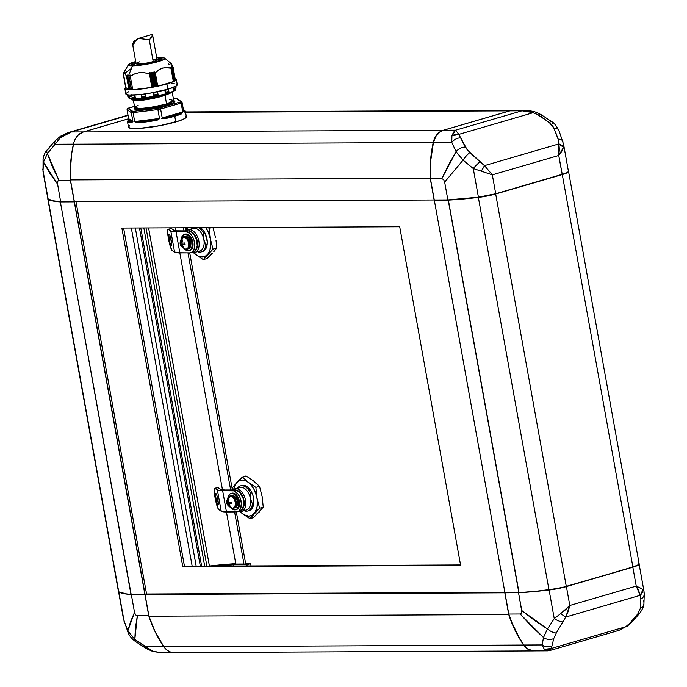 <?xml version="1.0" encoding="UTF-8"?>
<svg xmlns="http://www.w3.org/2000/svg" width="687" height="687" viewBox="0 0 687 687"><rect width="100%" height="100%" fill="white"/><g stroke="black" fill="none" stroke-linecap="round" stroke-linejoin="round"><path stroke-width="1.03" d="M639.116 564.182A17.424 2.379 169.8 0 1 632.839 567.196L636.239 586.097L569.806 605.479L566.406 586.578A17.424 2.379 169.8 0 1 549.102 590.004L519.02 592.692A108.675 14.822 -10.2 0 0 549.085 589.987A108.889 14.856 169.8 0 1 518.539 592.744L521.742 610.52L521.631 613.087L520.153 613.989L508.775 614.041A108.889 85.102 89.7 0 0 523.872 645.024L542.198 644.938L543.494 637.502L531.369 626.158L520.153 613.989L508.775 614.041L504.954 592.804L519.02 592.692L448.336 199.865L434.313 200.192L448.225 200.123A108.889 14.856 -10.2 0 0 478.358 197.418L478.358 197.418A17.424 2.379 -10.2 0 0 495.679 193.992L495.679 193.992A17.424 2.379 169.8 0 1 478.358 197.418A108.889 14.856 169.8 0 1 448.225 200.123L518.822 592.529L504.919 592.598L434.313 200.192L504.919 592.598L518.822 592.529A108.889 14.856 -10.2 0 0 548.965 589.815L478.358 197.418L548.965 589.815A17.424 2.379 -10.2 0 0 566.277 586.389L495.679 193.992L562.284 174.558L495.679 193.992L566.277 586.389A17.424 2.379 169.8 0 1 548.965 589.815A108.889 14.856 169.8 0 1 518.822 592.529L504.816 592.804L518.539 592.744L521.862 611.902L521.356 613.517L520.153 613.989L543.494 637.502A8.708 7.068 10.5 0 0 553.774 638.532L551.309 648.476L625.72 626.767L629.781 623.264L637.734 614.041A8.708 4.045 37.6 0 0 639.82 613.139A8.708 4.045 -142.4 0 1 637.734 614.041L640.284 608.467L637.734 614.041L629.781 623.264L625.72 626.767L551.309 648.476L553.774 638.532L556.333 632.967L553.774 638.532A8.708 7.068 -169.5 0 1 543.494 637.502L542.198 644.938A8.708 7.54 17.7 0 0 551.704 646.046A8.708 7.54 -162.3 0 1 542.198 644.938L544.302 649.309A8.708 8.261 -18.2 0 0 551.309 648.476L544.302 649.309L547.556 650.847L549.978 650.495L618.953 630.365L625.72 626.767A8.708 2.052 54.7 0 0 626.518 626.759L631.508 622.568A8.708 4.311 -134.8 0 1 629.781 623.264A8.708 4.311 45.2 0 0 631.525 622.551L639.812 613.156C642.706 608.862 644.08 605.694 643.925 603.633L644.26 593.929L643.977 591.181L643.075 589.549A8.708 6.913 151.5 0 1 640.129 595.337L565.719 617.046L556.333 632.967A8.708 3.761 -146.3 0 1 547.41 628.966L543.494 637.502L547.41 628.966A8.708 3.761 33.7 0 0 556.333 632.967L565.719 617.046L640.129 595.337L640.851 599.124L640.129 595.337L643.075 589.549L636.239 586.097L640.129 595.337L638.798 590.88L636.239 586.097L569.806 605.479L568.192 611.482L565.719 617.046L569.806 605.479L560.678 613.594L565.719 617.046A8.708 0.704 -142.9 0 1 560.678 613.594L554.254 618.644A8.708 3.1 28.3 0 0 562.773 621.907A8.708 3.1 -151.7 0 1 554.254 618.644L547.41 628.966L521.742 610.52L534.143 620.112L547.41 628.966L554.254 618.644L565.607 609.704L569.806 605.479L566.406 586.578L632.839 567.196L636.239 586.097L641.941 588.733L644.011 591.361M534.16 111.509L526.328 110.358L512.906 110.418A17.424 13.62 89.7 0 0 509.934 110.856L185.567 112.35L522.026 110.805L455.593 130.186L458.813 134.394L455.593 130.186L443.501 130.238A17.424 13.62 89.7 0 0 433.445 142.484A108.889 85.102 89.7 0 0 430.457 178.74L441.827 178.689L443.63 179.573L444.661 182.132L447.864 199.917A108.889 14.856 -10.2 0 0 478.418 197.178A17.424 2.379 -10.2 0 0 495.722 193.751L492.321 174.85L484.498 165.627L481.115 171.415A8.708 0.91 -57.7 0 0 484.498 165.627L492.321 174.85L558.754 155.468L559.373 149.474L558.909 143.918L558.754 155.468L562.155 174.369A17.424 2.379 -10.2 0 0 568.432 171.338L563.572 144.322L558.943 130.496C556.101 125.472 553.756 122.561 551.91 121.779A8.708 2.49 126.5 0 0 549.299 122.535A8.708 2.49 -53.5 0 1 551.901 121.771L540.798 114.463A8.708 2.988 120.2 0 0 538.342 115.081A8.708 2.988 -59.8 0 1 540.789 114.463L534.16 111.509A8.708 1.005 107.4 0 0 533.224 112.677L458.813 134.394L467.22 149.86L484.498 165.627L558.909 143.918L558.076 139.083L556.066 133.441L553.052 126.571L550.751 123.78L543.898 118.636L535.886 113.759L527.702 110.95L522.026 110.805L526.328 110.358L522.026 110.805L455.593 130.186L451.926 135.914L451.78 142.398L456.074 151.638L441.827 178.689L443.63 179.573L444.661 182.132L463.047 160.123A8.708 2.095 -50.3 0 1 469.891 152.566L465.339 147.027A8.708 5.522 154.3 0 0 456.074 151.638L463.047 160.123L473.266 168.53L492.321 174.85L558.754 155.468L562.284 174.558A17.424 2.379 -10.2 0 0 568.424 171.303A17.424 2.379 169.8 0 1 568.561 171.518A17.424 2.379 169.8 0 1 562.284 174.558L632.882 566.964L566.182 586.604L632.882 566.964A17.424 2.379 -10.2 0 0 639.168 563.924L568.561 171.518M568.14 170.994L568.046 171.982L563.829 173.854L495.722 193.751L562.284 174.558L632.882 566.964A17.424 2.379 169.8 0 0 639.056 564.276L638.884 564.525A17.201 2.344 -10.2 0 0 638.953 564.405M639.099 564.096L638.086 565.229L634.513 566.681L566.406 586.578L549.102 590.004L554.254 618.644L549.102 590.004A17.201 2.344 -10.2 0 0 566.182 586.604L632.787 567.17A17.201 2.344 -10.2 0 0 638.884 564.525M638.867 563.589A17.424 2.379 169.8 0 1 639.056 564.276M177.117 652.178A17.424 13.62 -90.3 0 1 163.867 646.716L145.507 646.793A8.708 2.988 120.2 0 0 146.211 648.545A8.708 2.988 -59.8 0 1 145.507 646.793L152.84 651.499A8.708 1.005 -72.6 0 1 152.686 651.139L160.672 652.65L152.686 651.139L134.815 639.408A8.708 2.49 126.5 0 0 135.099 641.237A8.708 2.49 -53.5 0 1 134.815 639.408L127.834 630.924A8.708 5.118 157.3 0 0 128.074 632.547A8.708 5.118 -22.7 0 1 127.834 630.924L124.012 620.653A8.708 4.483 163 0 0 124.115 621.52A8.708 4.483 -17 0 1 124.012 620.653L123.368 618.386M43.058 172.016L43.023 170.539A8.708 6.32 178.3 0 1 42.74 169.036A8.708 6.32 -1.7 0 0 43.023 170.539L43.479 162.08A8.708 6.784 -173.9 0 1 43.075 159.332A8.708 6.784 6.1 0 0 43.479 162.08L47.394 153.544A8.708 4.045 -142.4 0 1 47.18 149.869A8.708 4.045 -142.4 0 1 49.266 148.967M245.628 563.538L236.345 511.935L245.628 563.538M232.395 489.986L189.732 252.876L232.395 489.986M185.791 230.935L185.215 227.758L185.791 230.935M137.357 615.775L135.554 614.891L134.523 612.332L127.834 630.924L134.815 639.408L137.357 615.775L135.391 628.004L134.815 639.408L145.507 646.793L163.832 646.707A108.889 85.102 -90.3 0 1 148.736 615.724L137.357 615.775L135.554 614.891L134.523 612.332L131.329 594.547A108.889 14.856 169.8 0 1 118.86 592.014L124.012 620.653L127.834 630.924L130.453 621.993L134.523 612.332L131.329 594.547L144.914 594.487L148.736 615.724L137.357 615.775M174.094 652.59L160.672 652.65L152.84 651.499L146.202 648.545L135.09 641.237C131.56 638.541 129.216 635.638 128.057 632.512L123.428 618.686L118.86 592.014A17.424 2.379 169.8 0 1 118.576 591.713L118.619 591.413M48.133 199.419A17.424 2.379 169.8 0 1 47.832 199.084A17.424 2.379 169.8 0 1 47.884 198.826A17.424 2.379 -10.2 0 0 48.133 199.419L48.133 199.419A108.889 14.856 -10.2 0 0 60.362 201.935L60.362 201.935A108.889 14.856 169.8 0 1 48.133 199.419L118.739 591.825L48.133 199.419M47.832 199.084L118.439 591.49A17.424 2.379 -10.2 0 0 118.739 591.825L127.112 594.118L145.077 594.435L127.155 594.161L120.903 592.89L118.585 591.739M47.901 198.912L52.993 200.776L60.645 201.72L57.322 182.562L57.553 181.377L59.039 180.475L52.435 166.958L47.394 153.544L55.08 144.244L47.394 153.544L43.479 162.08L57.45 183.944L49.662 173.004L43.479 162.08L43.023 170.539L48.176 199.178A108.889 14.856 -10.2 0 0 60.645 201.72L57.322 182.562L57.837 180.947L59.039 180.475L47.394 153.544A8.708 4.045 37.6 0 1 47.18 149.869C44.818 152.712 43.453 155.88 43.075 159.375L43.023 171.827L47.884 198.844A17.424 2.379 -10.2 0 0 48.176 199.178L43.109 172.171M47.188 149.86L55.492 140.44A8.708 4.311 45.2 0 0 55.08 144.244A8.708 4.311 -134.8 0 1 55.475 140.457A8.708 4.311 -134.8 0 1 57.219 139.744M60.31 137.735A8.708 2.052 -125.3 0 1 60.482 136.249A8.708 2.052 -125.3 0 1 61.28 136.249L60.31 137.735L71.371 131.973L68.047 132.643L128.065 115.433L68.322 132.814L65.42 134.068L60.31 137.735L55.08 144.244L60.31 137.735M68.004 132.651L60.482 136.249L55.492 140.44M233.726 564.791L233.949 566.019L233.726 564.791L233.949 566.019L233.726 564.791L246.916 564.723L247.14 565.959L246.916 564.723L233.726 564.791L216.834 566.105A101.272 13.817 169.8 0 1 233.726 564.791M243.971 564.027L234.602 511.944L243.971 564.027L235.821 564.061L226.452 511.978L235.821 564.061L243.971 564.027M230.652 489.994L187.989 252.885L230.652 489.994M184.039 230.944L183.472 227.766L184.039 230.944M222.476 489.908L179.839 252.928L222.476 489.908M175.872 230.849L175.322 227.809L175.872 230.849M235.753 563.666A106.717 14.556 -10.2 0 0 209.432 566.045L235.753 563.666M146.039 227.947L206.89 566.148L146.039 227.947M204.717 566.157L143.858 227.955L204.717 566.157M201.652 566.174L140.792 227.964L201.652 566.174M200.321 566.182L139.461 227.972L200.321 566.182M192.18 566.217L131.329 228.015L192.18 566.217M533.911 650.933A17.424 13.62 -90.3 0 0 534.641 650.907A17.424 13.62 89.7 0 1 523.64 645.041A108.889 85.102 -90.3 0 1 508.732 614.547A108.889 85.102 89.7 0 0 523.64 645.041L163.867 646.716L166.58 649.747L169.036 651.37A17.424 13.62 -90.3 0 1 163.832 646.707A17.424 13.62 89.7 0 0 174.137 652.616L533.911 650.933A17.424 13.62 -90.3 0 1 523.64 645.041L163.867 646.716A108.889 85.102 -90.3 0 1 148.959 616.222A108.889 85.102 89.7 0 0 163.867 646.716L155.262 632.023L148.736 615.724L145.077 594.435L130.968 594.341A108.889 14.856 169.8 0 1 118.739 591.825A108.889 14.856 -10.2 0 0 130.968 594.341L60.362 201.935L74.376 201.66L70.46 179.917A108.889 85.102 -90.3 0 1 73.449 144.201A17.424 13.62 -90.3 0 1 83.513 131.947A17.424 13.62 89.7 0 0 73.449 144.201L433.222 142.518A17.424 13.62 -90.3 0 1 443.278 130.264L83.513 131.947L128.658 118.774L83.513 131.947L443.278 130.264A17.424 13.62 89.7 0 0 433.222 142.518L73.449 144.201A108.889 85.102 89.7 0 0 70.46 179.917L430.225 178.242A108.889 85.102 -90.3 0 1 433.222 142.518A108.889 85.102 89.7 0 0 430.225 178.242L434.141 199.977L430.457 178.74L434.278 199.977L447.864 199.917L74.368 201.66L434.141 199.977L430.225 178.242L70.46 179.917L145.077 594.435L130.968 594.341L144.871 594.272L74.273 201.866L60.362 201.935L131.183 594.504A108.675 14.822 -10.2 0 1 118.988 591.996L118.714 591.73M60.645 201.72L74.359 201.617L60.645 201.72M70.409 180.423L74.23 201.66L70.409 180.423A108.889 85.102 -90.3 0 1 73.406 144.158L55.08 144.244L73.406 144.158A17.424 13.62 -90.3 0 1 83.462 131.921L71.371 131.973L83.462 131.921L128.649 118.731L83.462 131.921L78.516 134.781L75.888 137.984L74.016 141.969L71.766 153.072L70.263 171.269L70.409 180.423L59.039 180.475L70.409 180.423M558.926 130.461A8.708 5.118 157.3 0 0 553.851 128.065L558.076 139.083A8.708 4.483 -17 0 1 562.885 141.488A8.708 4.483 163 0 0 558.076 139.083L558.909 143.918A8.708 5.298 3.7 0 1 563.512 147.379L561.846 151.252L558.754 155.468L563.512 147.379L558.909 143.918L484.498 165.627L479.998 161.857A8.708 1.262 133.8 0 0 473.266 168.53A8.708 1.262 -46.2 0 1 479.998 161.857L469.891 152.566A8.708 2.095 129.7 0 0 463.047 160.123L456.074 151.638L451.78 142.398L433.445 142.484L451.78 142.398A8.708 6.217 -29.8 0 1 460.264 137.864A8.708 6.217 150.2 0 0 451.78 142.398L451.926 135.914L458.813 134.394A8.708 7.214 174.3 0 0 451.926 135.914L453.489 132.256L455.593 130.186L443.501 130.238L509.934 110.856L522.026 110.805L533.224 112.677L538.342 115.081L549.299 122.535L553.851 128.065A8.708 5.118 -22.7 0 1 558.926 130.461A8.708 5.118 -22.7 0 1 559.166 132.084M643.521 600.927A8.708 6.784 -173.9 0 1 643.925 603.675A8.708 6.784 -173.9 0 1 640.284 608.467L640.851 599.124L640.284 608.467A8.708 6.784 6.1 0 0 643.925 603.675M548.02 650.812L546.783 650.761L549.196 650.417L551.309 648.476L550.424 650.228M250.652 563.641L251.064 565.942L250.652 563.641L246.916 564.723L250.652 563.641L245.216 563.666L250.652 563.641M509.883 110.83L443.278 130.264L509.883 110.83A17.424 13.62 -90.3 0 1 512.863 110.401A17.424 13.62 -90.3 0 1 513.593 110.418A17.424 13.62 89.7 0 0 509.883 110.83M551.901 121.771A8.708 2.49 -53.5 0 1 552.185 123.6M540.789 114.463A8.708 2.988 -59.8 0 1 541.493 116.215M515.362 110.693L509.934 110.856L443.501 130.238L440.101 131.87L435.927 136.309L433.445 142.484L430.758 160.449L430.457 178.74L441.827 178.689L448.413 165.112L456.074 151.638A8.708 5.522 -25.7 0 1 465.339 147.027L458.813 134.394L533.224 112.677L534.314 111.869M508.732 614.547L148.959 616.222L145.051 594.487L146.571 594.006L145.051 594.487L504.816 592.804L508.732 614.547L504.816 592.804L145.051 594.487L148.959 616.222L508.732 614.547M563.572 144.322L563.512 147.379L563.512 143.987M562.885 141.488A8.708 4.483 -17 0 1 562.988 142.355M643.977 592.469A8.708 6.32 178.3 0 1 644.26 593.972A8.708 6.32 178.3 0 1 640.851 599.124A8.708 6.32 -1.7 0 0 644.26 593.972M546.783 650.761L544.302 649.309L542.198 644.938L523.872 645.024A17.424 13.62 89.7 0 0 534.134 650.907L547.556 650.847M75.974 201.652L146.571 594.006L504.868 592.331L146.571 594.006L75.974 201.652M478.418 197.178L473.266 168.53L463.047 160.123L444.661 182.132L447.864 199.917L478.418 197.178L495.722 193.751L492.321 174.85L473.266 168.53L478.418 197.178M638.936 564.439L632.787 567.17L560.206 588.106L533.026 591.696L518.539 592.744L504.954 592.804L508.775 614.041L511.772 622.37L519.346 637.914L523.872 645.024L528.217 649.206L533.49 650.89L537.105 650.469M123.608 228.05L184.46 566.251L460.556 564.963L184.46 566.251L182.802 566.741L460.642 565.444L399.705 226.762L121.865 228.058L182.802 566.741L121.865 228.058L399.705 226.762L460.642 565.444L182.802 566.741L184.46 566.251L123.608 228.05M201.162 251.949L202.485 251.562A13.07 7.952 -106.3 0 0 207.165 244.538L205.834 244.924A13.07 7.952 73.7 0 1 201.162 251.949A13.07 7.952 73.7 0 1 199.797 252.146L198.732 251.296L199.797 252.146A13.07 7.952 -106.3 0 0 205.834 244.924L203.841 239.66A11.756 7.162 73.7 0 1 198.569 251.167M192.077 228.917A11.756 7.162 73.7 0 1 194.438 228.23L189.466 229.681L188.848 230.952L189.466 229.681A11.756 7.162 73.7 0 1 198.663 240.124A11.756 7.162 73.7 0 1 194.825 252.438A11.756 7.162 73.7 0 1 193.597 252.618L192.927 252.086L193.597 252.618A11.756 7.162 73.7 0 1 191.982 252.361A11.756 7.162 -106.3 0 0 193.597 252.618A11.756 7.162 -106.3 0 0 198.869 241.111A11.756 7.162 -106.3 0 0 189.466 229.681A11.756 7.162 -106.3 0 0 186.383 230.926A11.756 7.162 73.7 0 1 188.238 229.862A11.756 7.162 73.7 0 1 189.466 229.681L194.438 228.23A11.756 7.162 -106.3 0 0 193.21 228.41L188.238 229.862M183.283 246.908L183.738 247.483A5.307 0.721 169.8 0 1 183.18 247.5A6.535 5.11 89.7 0 0 185.834 249.072A6.097 3.71 -106.3 0 0 188.573 243.104A6.097 3.71 -106.3 0 0 183.695 237.178A6.535 5.11 89.7 0 0 181.84 240.064A5.307 0.721 -10.2 0 0 182.399 240.046L182.021 243.232L184.794 242.958L185.078 244.555L182.313 244.821L183.283 246.908M187.353 248.72L189.32 246.178L189.363 242.872A6.097 3.71 -106.3 0 0 183.85 237.041L183.06 237.273A6.097 3.71 73.7 0 1 183.695 237.178A6.097 3.71 73.7 0 1 188.573 243.104L189.363 242.872L187.491 238.672L185.25 237.058L183.764 237.067M188.642 248.677L190.677 246.015L190.728 242.537A6.423 3.907 -106.3 0 0 184.923 236.388L183.755 236.723A6.423 3.907 73.7 0 1 189.569 242.872L190.728 242.537L188.753 238.114L187.216 236.757L184.829 236.414M182.587 237.47A6.423 3.907 73.7 0 1 183.755 236.723M190.041 250.429L192.351 248.153L193.013 245.457L192.849 242.288A8.493 5.17 -106.3 0 0 185.172 234.155L184.339 234.396A8.493 5.17 73.7 0 1 192.017 242.528L192.849 242.288L192.454 240.673L190.239 236.44L187.122 234.181L185.052 234.19M181.351 238.655A8.493 5.17 73.7 0 1 184.339 234.396M227.869 498.461L229.149 494.734L230.832 493.489L232.902 493.481L236.027 495.731L238.629 501.579A8.493 5.17 73.7 0 1 235.71 509.763L236.543 509.522A8.493 5.17 -106.3 0 0 239.462 501.338A8.493 5.17 -106.3 0 0 231.785 493.214L230.952 493.455A8.493 5.17 73.7 0 1 238.629 501.579L239.462 501.338L238.629 501.579L238.561 506.19L236.732 509.247L233.76 509.737L230.634 507.478M227.955 497.706A8.493 5.17 73.7 0 1 230.952 493.455M229.003 496.753L231.047 495.679L233.46 496.727L235.443 499.535L236.173 501.931A6.423 3.907 73.7 0 1 233.966 508.114L235.134 507.779A6.423 3.907 -106.3 0 0 237.341 501.587A6.423 3.907 -106.3 0 0 231.528 495.439L230.368 495.782A6.423 3.907 73.7 0 1 236.173 501.931L237.341 501.587L236.173 501.931L235.804 506.362L234.061 508.088L232.489 508.097M229.2 496.521A6.423 3.907 73.7 0 1 230.368 495.782M229.673 496.323A6.097 3.71 73.7 0 1 230.308 496.229A6.097 3.71 73.7 0 1 235.186 502.163L235.976 501.931A6.097 3.71 -106.3 0 0 230.463 496.091L229.673 496.323M229.896 505.958L230.351 506.534A5.307 0.721 169.8 0 1 229.793 506.551A6.535 5.11 89.7 0 0 232.446 508.122A6.097 3.71 -106.3 0 0 235.186 502.163A6.097 3.71 -106.3 0 0 230.308 496.229A6.535 5.11 89.7 0 0 228.453 499.123A5.307 0.721 -10.2 0 0 229.011 499.106L228.634 502.283L231.407 502.017L231.691 503.605L228.917 503.88L229.896 505.958M247.775 511.008L249.098 510.621A13.07 7.952 -106.3 0 0 253.778 503.597L252.447 503.983A13.07 7.952 73.7 0 1 247.775 511.008A13.07 7.952 73.7 0 1 246.401 511.205A13.07 7.952 -106.3 0 0 252.447 503.983L250.454 498.719A11.756 7.162 73.7 0 1 245.182 510.218M241.438 511.497A11.756 7.162 73.7 0 1 240.201 511.669L239.54 511.137L240.201 511.669A11.756 7.162 73.7 0 1 238.595 511.411A11.756 7.162 -106.3 0 0 240.201 511.669A11.756 7.162 -106.3 0 0 245.474 500.17A11.756 7.162 -106.3 0 0 236.079 488.74L235.461 490.003L236.079 488.74A11.756 7.162 73.7 0 1 245.276 499.183A11.756 7.162 73.7 0 1 241.438 511.497L246.41 510.046A11.756 7.162 -106.3 0 0 250.454 498.719L250.446 492.871L251.777 492.485A13.07 7.952 73.7 0 1 253.778 503.597L252.447 503.983L250.454 498.719A11.756 7.162 -106.3 0 0 241.051 487.289A11.756 7.162 -106.3 0 0 239.823 487.461L234.851 488.912A11.756 7.162 73.7 0 1 236.079 488.74L241.051 487.289L236.079 488.74A11.756 7.162 -106.3 0 0 232.996 489.986A11.756 7.162 73.7 0 1 234.851 488.912M245.345 510.355L246.401 511.205L245.345 510.355M235.443 490.046L238.131 490.819L240.699 493.068L243.473 498.384L244.177 504.395L243.344 507.779L241.592 510.046A10.674 6.492 73.7 0 0 243.55 498.625A10.674 6.492 73.7 0 0 235.761 490.054M244.074 510.724A13.07 7.952 -106.3 0 0 246.401 511.205A13.07 7.952 73.7 0 1 244.074 510.724M238.69 487.976A11.756 7.162 73.7 0 1 241.051 487.289A11.756 7.162 73.7 0 1 250.454 498.719L250.446 492.871A13.07 7.952 -106.3 0 0 237.487 488.148A13.07 7.952 73.7 0 1 240.45 485.915A13.07 7.952 73.7 0 1 250.446 492.871L251.777 492.485A13.07 7.952 -106.3 0 0 241.781 485.529L240.45 485.915M237.376 511.772L239.866 511.042A10.889 6.63 -106.3 0 0 243.421 499.647A10.889 6.63 -106.3 0 0 234.902 489.977L232.412 490.698A10.889 6.63 73.7 0 1 240.931 500.368A10.889 6.63 73.7 0 1 237.376 511.772A10.889 6.63 73.7 0 1 236.234 511.935L223.077 511.806L218.724 509.574A10.889 1.486 78.7 0 1 215.211 498.504A10.889 1.486 78.7 0 1 214.679 488.277A10.889 1.486 78.7 0 1 214.902 488.337L218.071 487.701L220.57 489.402A21.778 2.971 169.8 0 0 225.138 490.02L221.205 489.676L218.071 487.701L214.902 488.337L217.393 490.037L221.214 511.274L218.346 509.136L215.074 497.774L214.232 490.612L214.602 488.311L218.123 490.346L220.776 490.707L232.412 490.698L234.902 489.977L225.138 490.02L236.268 490.174L240.27 493.06L243.104 498.487L243.825 504.627L242.176 509.402L240.012 510.999M215.254 493.146L216.431 501.398L217.204 503.975L218.363 504.765L217.186 496.512L216.422 493.936L215.254 493.146L216.422 493.936A6.647 0.91 78.7 0 1 218.363 504.765L217.204 503.975A6.647 0.91 78.7 0 1 215.254 493.146M217.77 487.676L218.071 487.701A10.889 1.486 -101.3 0 0 217.856 487.641L214.679 488.277M218.372 503.743L217.204 503.975L218.372 503.743M222.657 490.75L233.778 490.896L237.779 493.79L239.875 497.225L241.36 503.356L240.484 508.801L238.69 511.111L236.234 511.935L226.47 511.978L222.657 490.75A25.041 3.418 169.8 0 1 217.393 490.037L221.214 511.274A25.041 3.418 -10.2 0 0 226.47 511.978L222.657 490.75M229.698 503.648L227.775 503.382L227.586 502.291L227.775 503.382L226.933 503.631L226.65 502.034L227.612 502.291L227.99 499.106A5.307 0.721 -10.2 0 0 228.453 499.123A5.307 0.721 -10.2 0 0 229.011 499.106L228.634 502.283L231.407 502.017L231.691 503.605L228.917 503.88L230.351 506.534A5.307 0.721 169.8 0 1 229.793 506.551A5.307 0.721 169.8 0 1 229.329 506.542L227.904 503.88L226.933 503.631L229.698 503.648M231.622 503.365L228.917 503.88L231.622 503.365M228.616 501.999L227.612 502.291L228.616 501.999M230.154 506.302L229.329 506.542L230.154 506.302M231.957 508.079A6.097 3.71 -106.3 0 0 232.446 508.122A6.535 5.11 -90.3 0 1 229.793 506.551A5.307 0.721 169.8 0 1 229.329 506.542L226.744 502.85L226.65 502.034L227.612 502.291L227.99 499.106A5.307 0.721 -10.2 0 0 228.453 499.123A6.535 5.11 -90.3 0 1 230.308 496.229A6.097 3.71 -106.3 0 0 228.694 496.89C225.233 501.948 226.324 505.675 231.957 508.079M233.091 508.028L233.881 507.796A6.097 3.71 -106.3 0 0 235.976 501.931L235.186 502.163A6.097 3.71 73.7 0 1 233.091 508.028A6.097 3.71 73.7 0 1 232.446 508.122M233.958 507.77L235.924 505.237L235.693 500.771L233.391 496.993L230.377 496.117M233.966 508.114A6.423 3.907 73.7 0 1 232.584 508.122M235.22 507.745L236.491 506.808L237.29 505.074L237.041 500.368L234.619 496.392L233.005 495.464L231.442 495.464M235.71 509.763A8.493 5.17 73.7 0 1 230.901 507.787M236.654 509.479L238.346 508.234L239.394 505.95L239.067 499.724L235.864 494.468L233.735 493.24L231.665 493.249M232.85 490.166L232.773 487.487L233.589 486.302L242.442 477.01L248.402 482.42L255.873 487.384L256.99 498.023L259.617 508.217L249.948 518.694L239.918 511.66L244.022 514.769L248.685 516.126L251.562 515.499L255.049 512.365L257.067 507.049L257.316 500.376L256.466 495.662L253.821 489.007L251.305 485.271L248.402 482.42L245.293 480.625L242.193 480.024L239.316 480.651L236.852 482.472L234.98 485.348L233.76 489.402A18.515 11.267 73.7 0 1 236.852 482.472A18.515 11.267 73.7 0 1 248.402 482.42A18.515 11.267 73.7 0 1 256.99 498.023L255.873 487.384L259.497 486.319L255.873 487.384L248.402 482.42L242.442 477.01L246.075 475.954L242.442 477.01L236.852 482.472L232.773 487.487L232.85 490.166M253.572 517.637L249.948 518.694L253.572 517.637L263.25 507.161L259.617 508.217L263.25 507.161L262.133 496.521L259.497 486.319L253.546 480.917L246.075 475.954L253.546 480.917L259.497 486.319L262.133 496.521L263.25 507.161L253.572 517.637M240.252 511.669L242.477 513.73A18.515 11.267 73.7 0 1 240.252 511.669M240.982 485.838L244.306 485.451L247.827 487.263L250.927 490.947L252.876 495.19L253.898 500.883L253.486 505.143L251.708 508.852L248.849 510.681M242.477 513.73L249.948 518.694L254.027 513.678A18.515 11.267 73.7 0 1 242.477 513.73M254.027 513.678L259.617 508.217L256.99 498.023A18.515 11.267 73.7 0 1 254.027 513.678M210.093 254.937L212.558 253.125L206.959 258.578L212.558 253.125M215.52 237.47L212.884 227.268L215.52 237.462M253.546 480.917L256.449 483.777M256.706 513.996L259.171 512.176M207.414 254.628L213.004 249.166L210.377 238.964A18.515 11.267 73.7 0 1 207.414 254.628A18.515 11.267 73.7 0 1 195.864 254.679L203.335 259.643L208.436 253.305L209.964 249.965L210.703 241.326L209.26 228.324L208.049 227.655L209.26 228.324L211.622 227.637L209.26 228.324L210.377 238.964L208.255 232.06L205.791 227.663A18.515 11.267 73.7 0 1 210.377 238.964L213.004 249.166L216.637 248.11L213.734 251.82L216.637 248.11L216.56 245.414L216.637 248.11L213.004 249.166L203.335 259.643L206.959 258.578L203.335 259.643L195.864 254.679A18.515 11.267 73.7 0 1 193.648 252.618L197.409 255.719L200.544 256.921L204.949 256.44L207.414 254.628M193.305 252.61L195.864 254.679L193.305 252.61M186.16 228.436L186.237 231.115L186.16 228.436L186.976 227.251L186.16 228.436M187.147 230.343A18.515 11.267 73.7 0 1 187.791 227.749L187.147 230.343M215.958 240.098L216.56 245.414L215.958 240.098M200.054 227.371L203.369 230.488L205.164 233.434L207.285 241.833L206.873 246.092L205.834 248.746L204.245 250.635L202.236 251.631M194.825 252.438L199.797 250.987A11.756 7.162 -106.3 0 0 203.841 239.66A11.756 7.162 -106.3 0 0 194.438 228.23A11.756 7.162 73.7 0 1 203.841 239.66L203.841 233.82L205.164 233.434A13.07 7.952 73.7 0 1 207.165 244.538L205.834 244.924L204.632 242.434L203.653 238.217L203.841 233.82A13.07 7.952 -106.3 0 0 198.629 227.698A13.07 7.952 73.7 0 1 203.841 233.82L205.164 233.434A13.07 7.952 -106.3 0 0 200.535 227.689M189.097 250.703L189.93 250.463A8.493 5.17 -106.3 0 0 192.849 242.288L192.017 242.528A8.493 5.17 73.7 0 1 189.097 250.703A8.493 5.17 73.7 0 1 184.288 248.728M181.256 239.411L182.536 235.684L185.232 234.276L188.427 235.65L191.621 240.914L192.188 245.697L191.518 248.393L190.127 250.197L187.147 250.678L184.03 248.428M187.362 249.063L188.521 248.72A6.423 3.907 -106.3 0 0 190.728 242.537L189.569 242.872A6.423 3.907 73.7 0 1 187.362 249.063A6.423 3.907 73.7 0 1 185.971 249.063M182.399 237.693L183.669 236.749L186.048 237.101L188.264 239.394L189.269 241.652L189.706 244.1L189.191 247.311L187.448 249.029L185.885 249.037M186.478 248.977L187.268 248.746A6.097 3.71 -106.3 0 0 189.363 242.872L188.573 243.104A6.097 3.71 73.7 0 1 186.478 248.977A6.097 3.71 73.7 0 1 185.834 249.072A6.535 5.11 -90.3 0 1 183.18 247.5A5.307 0.721 169.8 0 1 182.716 247.483L180.131 243.791L180.037 242.983L181.007 243.232L181.385 240.055A5.307 0.721 -10.2 0 0 181.84 240.064A6.535 5.11 -90.3 0 1 183.695 237.178A6.097 3.71 -106.3 0 0 182.081 237.839C178.62 242.889 179.711 246.624 185.344 249.02A6.097 3.71 -106.3 0 0 185.834 249.072M185.078 244.555L182.313 244.821L185.009 244.314L182.313 244.821L183.738 247.483A5.307 0.721 169.8 0 1 183.18 247.5A5.307 0.721 169.8 0 1 182.716 247.483L183.541 247.243L182.716 247.483L181.291 244.83L183.034 244.323L180.621 244.744L183.034 244.323L180.329 244.572L180.131 243.791L180.037 242.983L182.003 242.94L181.007 243.232L181.385 240.055A5.307 0.721 -10.2 0 0 181.84 240.064A5.307 0.721 -10.2 0 0 182.399 240.046L182.021 243.232L184.794 242.958L185.078 244.555M180.973 243.232L181.17 244.332L180.973 243.232M190.763 252.713L193.253 251.992A10.889 6.63 -106.3 0 0 196.808 240.587A10.889 6.63 -106.3 0 0 188.29 230.918L178.526 230.969A21.778 2.971 169.8 0 1 173.957 230.351L171.467 228.651L175.58 230.815L188.29 230.918L185.808 231.648L189.904 233.417L192.3 236.337L194.009 240.158L194.722 246.298L193.871 249.75L192.077 252.06L189.629 252.876L179.865 252.928L176.044 231.691A25.041 3.418 169.8 0 1 170.788 230.978L174.61 252.215A25.041 3.418 -10.2 0 0 179.865 252.928L176.044 231.691L185.808 231.648A10.889 6.63 73.7 0 1 194.318 241.317A10.889 6.63 73.7 0 1 190.763 252.713A10.889 6.63 73.7 0 1 189.629 252.876L176.465 252.756L172.111 250.515A10.889 1.486 78.7 0 1 168.598 239.454A10.889 1.486 78.7 0 1 168.066 229.218A10.889 1.486 78.7 0 1 168.289 229.286L171.467 228.651A10.889 1.486 -101.3 0 0 171.243 228.591L168.066 229.218M171.759 245.714L170.591 244.915L171.767 244.684L170.591 244.915A6.647 0.91 78.7 0 1 168.641 234.087L169.809 234.885A6.647 0.91 78.7 0 1 171.759 245.714L170.582 237.462L169.809 234.885L168.641 234.087L169.818 242.339L170.591 244.915L171.759 245.714M171.157 228.625L168.289 229.286L171.518 231.296L185.808 231.648L188.29 230.918L191.038 231.717L193.657 234.009L196.491 239.437L197.212 245.568L195.563 250.343L193.399 251.94M172.111 250.515L170.324 246.573L168.461 238.715L167.619 231.553L167.989 229.26L170.788 230.978L174.61 252.215L172.111 250.515M199.797 252.146A13.07 7.952 73.7 0 1 197.47 251.665A13.07 7.952 -106.3 0 0 199.797 252.146M192.162 227.723A13.07 7.952 -106.3 0 0 190.874 229.089A13.07 7.952 73.7 0 1 192.162 227.723M189.148 230.995A10.674 6.492 73.7 0 1 196.937 239.574A10.674 6.492 73.7 0 1 194.979 250.987M188.831 230.987L191.518 231.768L194.086 234.009L196.868 239.334L197.598 243.387L197.272 247.148L194.979 250.995M128.134 108.409L134.48 106.373L127.945 108.477L132.814 111.346A1.091 0.85 89.7 0 0 132.179 112.642A29.404 4.01 -10.2 0 0 133.08 112.634L133.51 111.337L159.951 107.911L180.063 102.045L180.818 101.624L176.602 98.765L173.425 98.997L176.602 98.765L182.107 102.509A29.404 4.01 169.8 0 1 181.136 103.041L182.733 111.964L181.626 113.853A29.404 4.01 169.8 0 1 174.747 116.223L175.778 121.951A29.404 4.01 -10.2 0 0 186.375 116.833L185.344 111.096A29.404 4.01 169.8 0 1 184.726 112.153L183.712 111.423L182.107 102.509L183.712 111.423L184.726 112.153A29.404 4.01 -10.2 0 0 185.344 111.096L183.395 109.671M138.156 105.257L134.686 107.498A19.82 2.705 -10.2 0 0 139.092 108.391A1.091 0.85 -90.3 0 1 138.456 109.697L148.186 108.907L160.646 106.708L172.368 103.282L174.859 101.719L174.841 101.126L173.751 100.654L173.785 102.586L162.287 106.33L138.456 109.697A1.091 0.85 89.7 0 0 139.092 108.391C144.081 108.615 153.235 107.129 166.555 103.935L173.691 100.482L169.663 99.589M135.468 65.694A1.091 0.85 89.7 0 0 134.558 65.213C138.525 65.394 145.824 64.209 156.43 61.658C163.223 59.125 163.944 57.974 158.603 58.197A1.091 0.85 89.7 0 0 157.967 59.503A1.091 0.85 -90.3 0 1 158.603 58.197L161.385 58.429L162.046 59.194L156.43 61.658L145.043 64.149L134.558 65.213L131.775 64.982L131.114 64.217L135.794 62.036L134.558 65.213A1.091 0.85 -90.3 0 1 134.755 65.188L134.343 65.317M128.898 97.339L128.323 97.047A0.653 0.644 -55.8 0 1 128.065 96.678A24.646 3.366 169.8 0 1 127.825 96.446L128.323 97.047A0.653 0.644 124.2 0 1 128.065 96.678A24.646 3.366 -10.2 0 0 128.46 96.884A24.646 3.366 169.8 0 1 128.065 96.678A24.646 3.366 -10.2 0 1 127.825 96.446L127.387 94.643M137.829 64.063L138.001 65.025L137.829 64.063M132.419 65.033A14.702 2.001 169.8 0 1 136.026 63.298M133.347 100.096L134.686 107.498L139.092 108.391A19.82 2.705 -10.2 0 0 166.555 103.935L165.017 95.399L166.555 103.935A19.82 2.705 -10.2 0 0 173.691 100.482L173.656 100.74M165.017 95.399C155.168 98.335 146.056 100.087 137.701 100.654C146.056 100.087 155.168 98.335 165.017 95.399L171.003 92.831M130.066 89.585L129.173 89.748L129.972 89.593L127.387 75.209L126.734 76.171L128.976 89.765L125.687 87.532L123.265 74.067L123.729 72.822L124.45 72.719L126.528 76.291L127.524 75.072L127.739 76.266L128.83 75.038L132.479 65.815A18.515 2.525 169.8 0 1 128.426 64.672A18.515 2.525 169.8 0 1 135.708 61.564L128.443 64.647L129.139 65.523L132.479 65.815L128.83 75.038L128.967 76.197L128.898 75.123M123.471 73.32L125.678 87.532L129.173 89.748L126.734 76.171L128.95 89.757L126.528 76.291L124.905 73.183L123.729 72.822M156.722 57.785A18.515 2.525 169.8 0 1 160.681 57.588A18.515 2.525 169.8 0 1 164.631 58.163A18.515 2.525 169.8 0 1 153.897 62.766A18.515 2.525 169.8 0 1 132.479 65.815L144.777 64.578L160.655 60.851L164.013 59.374L164.717 58.258L162.664 57.656L156.722 57.785M165.902 94.634L172.832 91.569L165.902 94.634L165.765 93.904L165.902 94.634C155.236 97.794 145.378 99.675 136.327 100.259C145.378 99.675 155.236 97.794 165.902 94.634M131.457 98.782L131.612 99.632L136.327 100.259M136.172 99.426L163.162 94.583L136.172 99.426L131.672 99.04M128.632 97.228L128.735 97.794A23.959 3.272 -10.2 0 0 142.484 98.31A23.959 3.272 -10.2 0 0 167.259 93.484L167.07 92.444L167.259 93.484A23.959 3.272 -10.2 0 0 175.889 89.31L175.374 86.468M173.339 90.203L172.866 87.575L173.339 90.203M172.901 66.957L175.348 80.525L172.995 67.017L172.042 66.605L172.995 67.017L175.425 80.508L173.081 67.025L175.348 80.525L172.901 66.957M170.943 68.03L173.347 81.65L157.666 86.227L155.305 72.736L157.443 86.253L156.868 86.279L157.443 86.253L155.004 72.685L154.283 71.886L156.542 86.339L154 71.817L156.868 86.279L155.932 86.579L156.542 86.339L153.948 71.895L153.493 73.02L155.932 86.579L153.459 73.071L155.769 86.622L154.755 86.708L155.631 86.639L153.192 73.071L155.897 86.588L153.459 73.071L152.153 72.229L154.755 86.708L153.794 87.009L151.389 73.432L153.828 87L154.463 86.768L151.982 72.178L154.755 86.708L151.853 72.29L151.355 73.483L153.794 87.009L151.913 87.369L149.526 73.775L152.334 87.18L149.86 72.642L152.66 87.12L153.527 87.06L151.088 73.5L153.794 87.009L151.355 73.483L150.058 72.667L152.66 87.12L149.749 72.796L151.818 87.395L149.491 73.87L144.356 72.719L139.392 72.65L134.661 73.921L130.281 76.274L132.754 89.748L130.255 76.223M124.871 88.632L125.824 93.939A26.132 3.564 -10.2 0 0 140.818 94.488A26.132 3.564 -10.2 0 0 167.851 89.233L166.898 83.926L167.851 89.233A26.132 3.564 -10.2 0 0 177.272 84.681L176.31 79.374A26.132 3.564 169.8 0 1 166.898 83.926A26.132 3.564 169.8 0 1 139.865 89.181A26.132 3.564 169.8 0 1 124.871 88.632A26.132 3.564 169.8 0 1 125.678 87.498M125.979 87.292L124.982 88.872L127.894 89.714L138.439 89.336L148.049 88.056L162.699 85.059L170.462 82.792L176.198 79.838L176.198 79.125L175.168 78.593A26.132 3.564 169.8 0 1 176.31 79.374M144.94 95.072L145.498 96.644L145.009 93.964L145.73 96.815L145.215 93.939L145.73 96.815L144.94 95.072M157.46 92.599L157.881 94.179L157.46 92.599M174.91 86.193L175.34 88.726A24.646 3.366 169.8 0 1 173.948 89.49L173.579 90.126L173.098 87.481L173.579 90.126L173.717 87.232L173.948 89.49A24.646 3.366 -10.2 0 0 175.34 88.726L175.005 86.51M175.898 88.013L176.044 85.995L175.975 87.962M172.489 67.257L171.844 66.313L172.514 67.343L174.945 80.817L174.155 81.032L174.824 80.877L172.385 67.309L174.867 80.86L172.437 67.335L171.243 66.63L172.437 67.335L174.867 80.86L172.506 67.352M174.172 81.229L173.39 81.444L174.06 81.289L171.621 67.73L174.112 81.272L171.681 67.755L170.513 67.412L171.681 67.755L174.112 81.272L171.733 67.661M131.389 89.585L128.701 75.123L127.799 76.205L130.247 89.774L131.311 89.602L128.83 75.038M131.603 89.765L128.967 76.197L131.406 89.765L132.66 89.585L131.406 89.765L128.967 76.223L131.603 89.765M131.311 89.602L130.058 89.782L127.619 76.24L130.049 89.774L127.593 75.115M130.29 75.106L130.255 76.034L130.092 75.132L129.165 76.205L130.298 75.192M127.584 75.081L129.972 89.593M135.279 97.794L132.05 97.365A24.646 3.366 -10.2 0 0 134.549 97.356L133.656 94.806L134.549 97.356A24.646 3.366 169.8 0 1 132.05 97.365L135.313 97.786L134.6 95.021L135.099 97.812M168.624 64.011L169.569 64.681M173.794 87.292L173.82 87.824L173.794 87.292M165.507 92.865L164.992 90.023L165.507 92.865L165.816 89.585L165.816 92.273A24.646 3.366 -10.2 0 0 168.865 91.38L168.195 88.889L168.865 91.38A24.646 3.366 169.8 0 1 165.816 92.273L165.369 92.908L168.684 91.938M153.845 95.493L153.321 92.608L153.819 95.51L158.044 94.669L157.881 94.179A24.646 3.366 169.8 0 1 153.982 94.952L153.974 92.298L153.982 94.952A24.646 3.366 -10.2 0 0 157.881 94.179L157.555 91.766M141.805 97.305L141.488 94.222L141.625 96.815A24.646 3.366 -10.2 0 0 145.318 96.36A24.646 3.366 169.8 0 1 141.625 96.815L141.72 97.314L145.73 96.815M174.91 80.619L175.348 80.525L174.91 80.619M158.044 94.669L153.828 95.519M131.724 95.545L131.698 94.815L131.724 95.545M132.05 97.365L131.81 96.06L132.05 97.365M131.578 94.789L131.81 96.06M125.936 94.179L128.847 95.021L129.293 97.356L128.83 97.305M141.204 94.445L141.599 96.652M129.019 97.365L128.598 94.995L129.25 97.365L128.873 95.021L139.401 94.643L149.002 93.363L167.851 89.233L176.164 86.021L177.152 85.145L177.152 84.441L176.173 83.917M127.722 94.282L127.928 94.9M127.353 94.514L127.825 96.446M173.39 81.607L170.977 68.185L168.865 67.721L162.664 68.004L158.774 69.851L155.305 72.736L157.727 86.21L173.425 81.616L170.917 68.185L164.708 67.592L160.672 68.769L155.236 72.779L154.103 71.791L153.33 73.131L151.982 72.178L151.226 73.552L149.86 72.642L149.285 73.947L144.356 72.719L139.392 72.65L134.661 73.921L130.247 76.154M170.608 63.316L173.064 67.034M173.416 81.607L170.994 68.133M151.707 87.412L132.823 89.739L151.707 87.412M165.369 92.908L164.837 90.066L165.344 92.908M153.819 95.51L153.287 92.616L153.811 95.51M145.833 96.798L145.318 93.921L145.833 96.798M134.807 95.012L135.313 97.786L134.807 95.012M128.864 91.603L125.944 93.466M174.249 83.599L171.449 83.505M125.42 72.882L130.805 68.898M169.809 64.776L170.282 63.522M131.784 98.816L136.258 99.186L155.897 96.206L136.258 99.186L131.784 98.816M174.884 88.614L175.786 89.087L174.876 90.538L165.833 94.84L136.481 100.431L131.835 99.89M171.458 63.891L173.072 67M135.193 100.5L165.078 95.192L168.727 93.844L165.078 95.192L137.546 100.482L134.042 100.448L165.833 94.84L173.133 91.44M173.098 91.457L163.412 94.523L149.981 97.271L137.331 98.765L131.5 98.791L128.838 98.018M129.749 96.566L131.518 95.656M133.45 100.242L137.701 100.654M157.031 59.52A14.702 2.001 169.8 0 1 157.967 59.503A14.702 2.001 169.8 0 1 161.007 59.889M134.746 107.644L133.913 108.975L138.456 109.697L134.695 107.679M181.643 101.805L182.107 102.509L181.308 101.65L180.063 102.045L181.136 103.041L160.612 109.027L159.951 107.911L160.612 109.027L181.136 103.041L180.063 102.045L157.83 108.331L157.89 109.576L133.08 112.634L157.89 109.576L157.83 108.331L133.51 111.337L133.08 112.634A29.404 4.01 169.8 0 1 132.179 112.642A29.404 4.01 169.8 0 1 131.329 112.642A29.404 4.01 -10.2 0 0 132.179 112.642A1.091 0.85 -90.3 0 1 132.814 111.346L131.741 111.543L131.329 112.642L132.935 121.565L131.329 112.642L127.035 109.714L131.329 112.642L132.153 111.337L127.945 108.477L127.035 109.714L128.641 118.636L132.935 121.565L131.492 122.775A29.404 4.01 169.8 0 1 127.464 121.513A29.404 4.01 -10.2 0 0 131.492 122.775A0.653 0.567 -86.5 0 1 131.93 121.994A0.653 0.567 93.5 0 0 131.492 122.775L132.935 121.565L132.454 121.23A0.653 0.644 -55.8 0 1 131.93 121.994C128.297 121.745 127.189 120.989 128.606 119.727L131.93 121.994L128.366 121.238L127.997 120.56L128.606 119.727A0.653 0.644 124.2 0 0 129.122 118.963L132.454 121.23A0.653 0.644 -55.8 0 1 131.93 121.994L128.606 119.727A0.653 0.627 -130.1 0 0 128.289 119.873A0.653 0.627 49.9 0 1 128.606 119.727A0.653 0.644 124.2 0 0 129.122 118.963L128.641 118.636L128.538 119.632M182.879 109.611L184.219 110.092L184.58 110.77L183.979 111.603A0.653 0.644 -55.8 0 1 183.764 111.612A0.653 0.644 -55.8 0 0 183.979 111.603A0.653 0.627 49.9 0 1 184.726 112.153A0.653 0.627 -130.1 0 0 183.979 111.603L183.412 109.74M177.813 99.581L176.602 98.765L177.667 99.203M165.052 117.906L180.947 113.269L169.835 116.773L165.052 117.906L164.536 117.271L180.423 112.634L180.947 113.269L165.052 117.906L165.369 118.593A29.404 4.01 -10.2 0 0 174.747 116.223A29.404 4.01 -10.2 0 0 181.626 113.853L182.733 111.964L180.423 112.634L180.947 113.269A0.653 0.558 66.9 0 1 181.626 113.853A0.653 0.558 -113.1 0 0 180.947 113.269C177.272 114.806 171.973 116.352 165.052 117.906L164.536 117.271L162.218 117.949L165.369 118.593L165.052 117.906M137.366 121.968L151.398 120.457L137.366 121.968L137.477 121.204L156.696 118.834L156.584 119.598L137.366 121.968A0.653 0.447 87.1 0 0 137.056 122.75A29.404 4.01 -10.2 0 0 156.705 120.328L159.496 118.49L156.696 118.834L156.705 120.328L156.584 119.598L137.366 121.968L137.477 121.204L134.686 121.556L137.056 122.75A0.653 0.447 -92.9 0 1 137.366 121.968M128.641 119.195L127.035 109.714L128.503 108.099M176.602 98.765L175.529 98.765M128.529 119.65L127.464 121.513L128.503 127.241A29.404 4.01 -10.2 0 0 145.369 127.868A29.404 4.01 -10.2 0 0 175.778 121.951L174.747 116.223A29.404 4.01 169.8 0 1 165.369 118.593L163.412 118.636L162.218 117.949L160.612 109.027A29.404 4.01 169.8 0 1 157.89 109.576L159.496 118.49L158.611 119.598L156.705 120.328A29.404 4.01 169.8 0 1 137.056 122.75L134.686 121.556L133.08 112.634L134.686 121.556L159.496 118.49L157.89 109.576A29.404 4.01 -10.2 0 0 160.612 109.027L162.218 117.949L182.733 111.964L181.136 103.041A29.404 4.01 -10.2 0 0 182.107 102.509M128.289 120.191L128.495 119.744M185.147 115.974L186.246 116.558L185.129 118.336L179.796 120.68L160.243 125.601L139.049 128.426L131.895 128.46L128.632 127.516M128.632 126.717L129.749 125.738M163.171 118.121L161.746 118.473M132.728 44.964L136.078 63.59A10.674 1.46 -10.2 0 0 142.2 63.822A10.674 1.46 -10.2 0 0 153.235 61.675A10.674 1.46 -10.2 0 0 157.083 59.812L152.531 34.53L151.784 37.587L149.285 39.717L153.235 61.675L149.285 39.717L138.534 38.403L136.043 40.035L133.038 45.205L132.909 43.341L133.922 41.366L136.936 39.812L135.184 40.327L133.484 42.001L132.728 44.99M152.274 34.47L151.784 37.587L149.285 39.717L138.336 38.455L152.402 34.35M149.964 39.09L150.865 37.562M136.12 63.693L141.616 63.882L149.62 62.586L155.837 60.765L157.031 60.009L156.636 59.503M155.855 59.374L153.253 59.383M139.925 61.736L138.465 62.199M137.323 62.637L136.129 63.402M138.534 38.403L135.485 40.782L133.287 44.921L132.849 45.23L132.703 44.552M133.287 44.921L132.849 45.23M152.437 34.35L152.548 34.943M118.568 591.679L123.428 618.686M128.014 115.15L68.047 132.643M148.59 227.929L209.441 566.14M135.322 227.99L196.181 566.2M512.863 110.401L185.49 111.929M639.116 564.164L643.977 591.181M132.299 65.368L132.033 64.921L134.738 65.188C142.647 65.626 163.24 60.147 161.333 59.649L161.239 60.164M173.691 100.482L172.076 91.483M123.634 72.968L128.426 64.672M171.767 67.73L174.197 81.238M135.176 97.812L132.436 97.829M173.545 90.143L175.133 89.267M168.899 91.551L168.401 88.786M165.438 92.9L168.762 91.929M157.521 91.517L158.079 94.626M145.781 96.824L141.771 97.314M141.651 97.202L141.11 94.205M125.678 87.532L123.256 74.076M131.612 99.632L134.042 100.448M171.089 63.496L164.631 58.163M168.727 93.844L169.792 93.389M128.555 108.082L134.48 106.356M173.425 98.98L175.34 98.748M177.383 98.902L181.651 101.813M128.435 108.134L127.542 108.623"/></g></svg>
